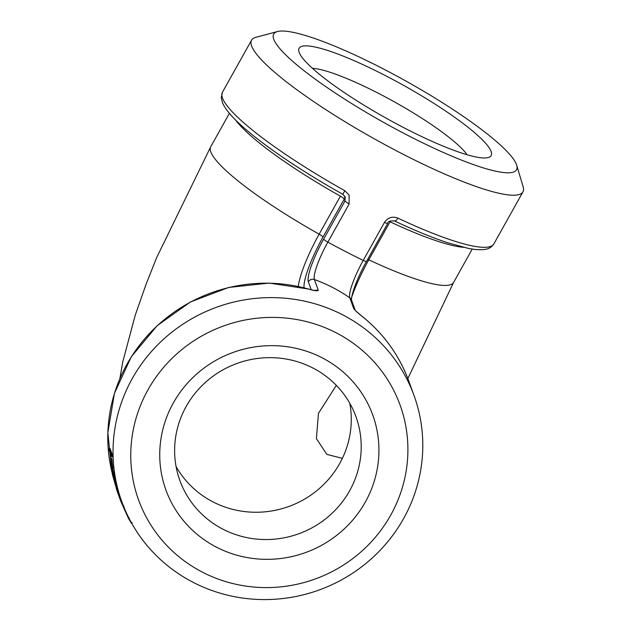 <?xml version="1.0" encoding="UTF-8"?>
<svg xmlns="http://www.w3.org/2000/svg" width="631" height="631" viewBox="0 0 631 631"><rect width="100%" height="100%" fill="white"/><g stroke="black" fill="none" stroke-linecap="round" stroke-linejoin="round"><path stroke-width="0.95" d="M111.979 472.185A155.463 150.383 -20 0 1 157.261 325.77A155.463 150.383 -20 0 1 309.442 289.298L314.538 290.536M309.442 289.298C315.255 290.97 318.19 291.23 318.245 290.086L314.412 279.557A34.058 6.436 117.3 0 1 327.844 242.138L349.085 204.129L349.156 195.168L344.818 190.712A155.463 26.25 -150.8 0 1 222.443 92.252L251.556 40.155A155.463 26.25 29.2 0 0 379.144 141.51A155.463 26.25 29.2 0 0 522.965 191.84A155.463 26.25 29.2 0 0 523.154 186.8L516.718 165.267A139.096 23.481 -150.8 0 1 387.868 124.749A139.096 23.481 -150.8 0 1 277.466 31.55A139.096 23.481 -150.8 0 1 406.585 81.423A139.096 23.481 -150.8 0 1 516.718 165.267M342.878 194.222L344.818 190.712M349.085 204.129L344.944 201.044L345.228 197.046M277.466 31.55L255.752 37.347A155.463 26.25 29.2 0 0 251.556 40.155M397.893 218.121C392.387 216.102 387.915 217.529 384.468 222.396L363.227 260.414A4.906 0.828 29.2 0 0 366.532 261.36L387.773 223.342C387.805 221.465 390.053 220.676 394.541 220.976L394.541 220.976C414.67 230.449 432.432 237.721 447.821 242.801L467.902 248.275C474.757 249.687 480.404 250.065 484.845 249.403C488.607 249.032 491.612 247.21 493.852 243.937A155.463 26.25 -150.8 0 1 397.893 218.121C396.386 220.582 395.18 221.465 394.28 220.763M362.431 316.581L362.431 316.581C383.853 333.917 399.305 355.403 408.77 381.045L414.015 395.463A155.463 150.383 160 0 0 216.52 307.265A155.463 150.383 160 0 0 121.815 501.732A155.463 150.383 160 0 0 215.518 591.736A155.463 150.383 160 0 0 377.054 553.434A155.463 150.383 160 0 0 414.015 395.463M355.348 310.594L362.517 316.707A155.463 150.383 -20 0 1 408.77 381.045M344.786 196.138A4.906 4.748 -20 0 1 344.218 199.065L344.944 201.044L323.695 239.054A4.906 0.828 29.2 0 0 327.844 242.138A155.463 26.25 29.2 0 0 363.227 260.414A34.058 6.436 -62.7 0 0 349.803 297.824L353.628 308.354C354.709 310.081 357.667 312.866 362.517 316.707M110.023 448.42L112.279 454.604A155.463 150.383 160 0 0 112.373 456.868L111.561 456.923L109.305 450.731A156.283 151.172 160 0 1 109.21 448.46L110.023 448.42M111.663 458.358L111.892 458.989A155.463 150.383 160 0 0 112.973 468.612L112.168 468.738L111.939 468.107A156.283 151.172 160 0 1 110.851 458.437L111.663 458.358M112.949 469.819L112.137 469.953L115.875 486.706L112.61 475.269C111.474 469.361 111.316 467.587 112.137 469.953L111.711 469.109L112.507 468.967L112.949 469.819L116.656 486.485M118.1 493.899L116.159 488.015L116.94 487.771L117.295 488.646L121.231 500.123L120.466 500.407L122.43 504.989M176.081 466.546A93.648 90.588 160 0 0 288.951 506.441A93.648 90.588 160 0 0 349.819 403.359M222.885 529.172A93.648 90.588 -20 0 1 179.906 480.601A93.648 90.588 -20 0 1 207.623 380.461A93.648 90.588 -20 0 1 312.944 368.023A93.648 90.588 -20 0 1 355.923 416.594A93.648 90.588 -20 0 1 328.207 516.734A93.648 90.588 -20 0 1 222.885 529.172M312.424 68.306A93.648 15.807 -150.8 0 1 394.974 102.198A93.648 15.807 -150.8 0 1 467.098 154.753M222.451 580.567A139.096 134.553 -20 0 1 179.843 351.238A139.096 134.553 -20 0 1 405.709 425.688A139.096 134.553 -20 0 1 222.451 580.567M216.433 547.148A110.007 106.418 160 0 0 378.908 448.089A110.007 106.418 160 0 0 212.655 362.249A110.007 106.418 160 0 0 216.433 547.148M299.149 52.357A110.007 18.575 29.2 0 0 387.071 118.691A110.007 18.575 29.2 0 0 488.189 157.569A110.007 18.575 29.2 0 0 404.195 85.706A110.007 18.575 29.2 0 0 298.968 51.821A110.007 18.575 29.2 0 0 299.149 52.357M342.373 458.343L326.858 454.399L316.407 438.624L318.45 413.344L336.331 385.36M142.007 539.253A156.283 151.172 160 0 0 143.418 541.043L143.45 541.019M123.826 505.825L123.077 506.165L123.353 507.064L124.094 506.725M123.353 507.064L128.369 518.146L129.095 517.767M128.369 518.146C131.303 523.296 132.297 524.669 131.351 522.247M120.135 499.515L116.514 488.883L117.295 488.646M120.206 499.697L116.893 490.319M117.185 491.052L119.062 496.494M117.887 493.324L118.305 494.459L119.07 494.176M114.976 481.776L115.773 481.587M117.05 487.416L116.262 487.645L115.875 486.706M112.523 472.193C111.876 470.269 111.979 471.483 112.823 475.829L115.268 484.521L112.16 471.475M116.057 484.308L115.268 484.521L115.623 485.365M113.619 475.64L112.823 475.829M110.851 458.437L111.08 459.068L111.892 458.989M111.08 459.068A156.283 151.172 160 0 0 112.168 468.738M109.21 448.46L111.458 454.651L112.279 454.604M111.458 454.651A156.283 151.172 160 0 0 111.561 456.923M351.79 296.909A52.034 9.836 117.3 0 1 368.804 259.814A139.096 23.481 29.2 0 0 453.602 282.42L407.847 378.561M344.218 199.065A4.906 0.828 29.2 0 0 340.401 196.162L319.152 234.172A4.906 0.828 -150.8 0 1 322.977 237.082L344.218 199.065M119.874 378.513L122.753 361.957L135.168 315.397L146.179 283.966L156.662 257.59L210.762 146.7A139.096 23.481 29.2 0 0 319.152 234.172A52.034 9.836 -62.7 0 0 298.345 286.419M304.071 287.744A47.23 8.929 117.3 0 1 322.977 237.082M314.317 290.323L318.245 290.086M323.695 239.054A38.925 7.359 -62.7 0 0 308.346 281.82A4.906 4.748 -20 0 1 314.412 279.557A155.463 150.383 -20 0 1 349.803 297.824A4.906 4.748 -20 0 1 351.514 300.048L355.182 310.144M308.346 281.82L311.201 289.668M235.458 119.851A139.096 23.481 29.2 0 0 340.401 196.162M390.581 220.929A4.906 1.877 -64.9 0 0 390.045 221.796A4.906 0.828 29.2 0 0 389.453 221.528M367.668 259.325A4.906 0.828 -150.8 0 1 368.804 259.814L390.045 221.796A139.096 23.481 29.2 0 0 463.525 247.313M353.628 308.354L355.111 310.058M387.773 223.161C387.82 223.705 386.724 223.453 384.468 222.396M222.443 92.252L221.252 97.695L222.514 102.821C224.305 106.978 227.625 111.624 232.468 116.767C250.886 136.746 294.748 167.436 342.838 194.277L345.244 197.069M111.987 472.209L107.846 432.74L114.424 393.365L131.256 356.83L157.182 325.651L190.404 301.981L228.619 287.46L269.192 283.082L309.324 289.156M493.852 243.937L522.965 191.84M351.546 300.159C350.789 295.671 357.651 276.914 366.532 261.36M453.602 282.42L472.256 249.048M121.018 499.539L121.815 501.732M210.762 146.7L229.408 113.328M132.289 522.839L131.579 523.249M123.487 505.628L122.737 505.952"/></g></svg>
